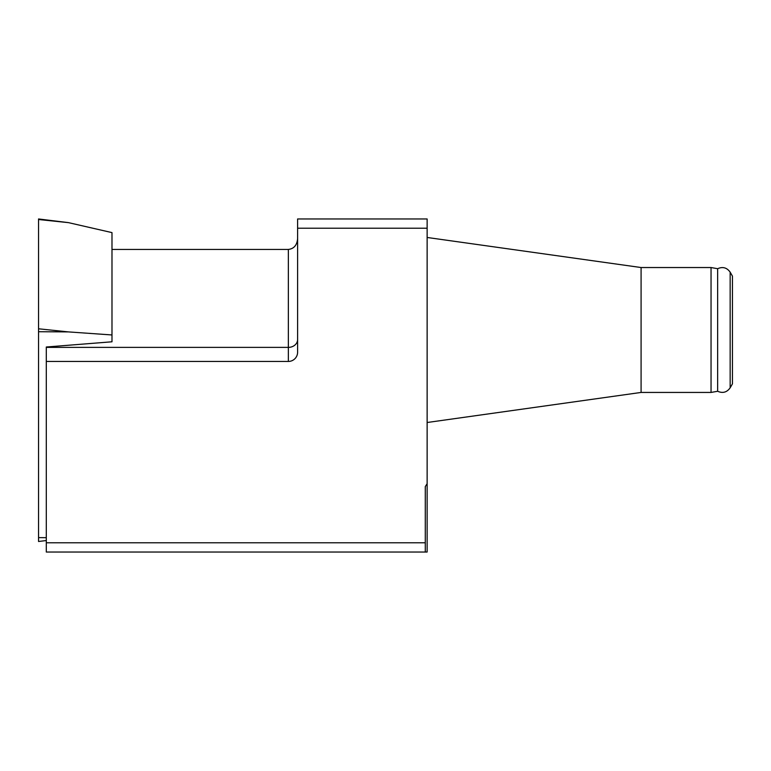 <?xml version="1.0" encoding="UTF-8"?>
<svg xmlns="http://www.w3.org/2000/svg" width="771" height="771" viewBox="0 0 771 771"><rect width="100%" height="100%" fill="white"/><g stroke="black" fill="none" stroke-linecap="round" stroke-linejoin="round"><path stroke-width="1.16" d="M46.299 542.784L425.284 542.784L425.284 486.578L427.134 483.696L427.134 552.036L46.299 552.036L46.299 347.008L111.988 341.794L111.988 334.961L68.455 331.906L38.55 331.713L38.55 218.964L68.455 222.636L38.55 219.523M297.606 238.615C297.047 245.168 293.963 248.782 288.354 249.428L111.988 249.428M427.134 228.216L297.606 228.216L297.606 218.964L427.134 218.964L427.134 483.696M46.299 361.445L288.354 361.445A9.252 9.252 0 0 0 297.606 352.193L297.606 228.216M425.284 542.784L425.284 552.036M717.647 391.273C722.755 393.509 726.918 392.352 730.156 387.813L732.45 383.833L732.45 276.143L730.156 272.163C726.918 267.624 722.755 266.467 717.647 268.703L717.647 391.273L711.045 392.439L711.045 267.537L641.087 267.537L641.087 392.439L427.134 422.508M717.647 268.703L711.045 267.537M68.455 222.636L111.988 232.611L111.988 334.961M46.299 540.538L38.55 541.493L38.55 331.713M38.55 428.734L38.55 219.523L38.55 428.734M288.354 361.445L288.354 347.384L46.299 347.384M297.606 339.539A9.252 7.845 0 0 1 288.354 347.384L288.354 249.428M730.156 387.813L730.156 272.163M38.55 537.628L46.299 537.676M38.55 328.793L68.455 331.906M641.087 267.537L427.134 237.468M711.045 392.439L641.087 392.439"/></g></svg>
